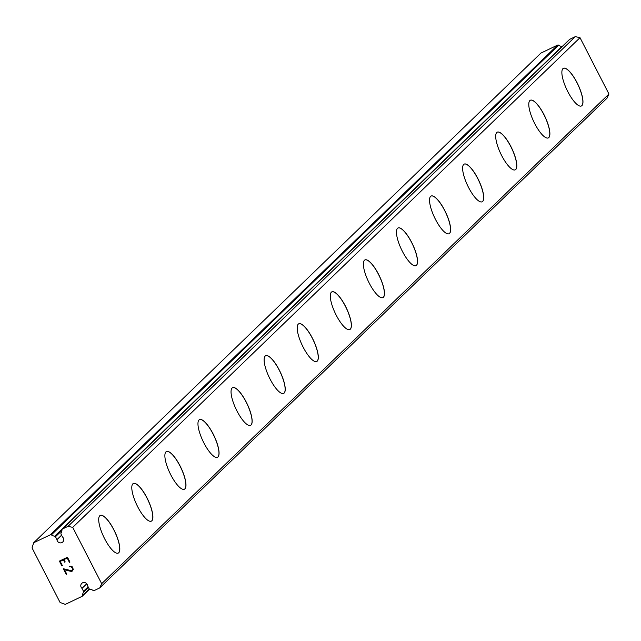 <?xml version="1.0" encoding="UTF-8"?>
<svg xmlns="http://www.w3.org/2000/svg" width="641" height="641" viewBox="0 0 641 641"><rect width="100%" height="100%" fill="white"/><g stroke="black" fill="none" stroke-linecap="round" stroke-linejoin="round"><path stroke-width="0.96" d="M56.961 539.642L55.479 536.749A0.994 0.945 46 0 0 54.685 536.197A6.955 6.618 46 0 1 51.376 534.882A0.994 0.945 46 0 0 50.383 534.778L33.669 542.767L32.05 547.927L60.094 602.484L65.326 604.367L82.04 596.378A0.994 0.945 46 0 0 82.553 595.553A6.955 6.618 46 0 1 83.474 592.212A0.994 0.945 46 0 0 83.498 591.274L82.008 588.382A3.477 3.309 46 0 1 81.76 583.374A3.477 3.309 46 0 1 87.553 585.73L89.043 588.622A0.994 0.945 46 0 0 89.828 589.175A6.955 6.618 46 0 1 93.137 590.489A0.994 0.945 46 0 0 94.139 590.593L99.708 587.933L101.679 583.703L72.729 527.383L68.05 526.333L62.481 528.993A0.994 0.945 46 0 0 61.961 529.819A6.955 6.618 46 0 1 61.039 533.16A0.994 0.945 46 0 0 61.023 534.097L62.506 536.998A3.477 3.309 46 0 1 62.754 541.998A3.477 3.309 46 0 1 56.961 539.642L61.576 535.187M563.383 68.331A20.873 6.138 -115.5 0 1 577.461 83.683A20.873 6.138 -115.5 0 1 581.836 105.653A20.873 6.138 -115.5 0 1 581.379 105.981M581.916 105.613A20.873 6.138 -115.5 0 1 581.419 105.965A20.873 6.138 -115.5 0 1 567.333 90.702A20.873 6.138 -115.5 0 1 562.926 68.651A20.873 6.138 -115.5 0 1 563.423 68.307A20.873 6.138 -115.5 0 1 577.509 83.57A20.873 6.138 -115.5 0 1 581.916 105.613M530.299 100.26A20.873 6.138 -115.5 0 1 544.377 115.62A20.873 6.138 -115.5 0 1 548.752 137.591A20.873 6.138 -115.5 0 1 548.295 137.919M548.84 137.551A20.873 6.138 -115.5 0 1 548.335 137.903A20.873 6.138 -115.5 0 1 534.249 122.631A20.873 6.138 -115.5 0 1 529.843 100.589A20.873 6.138 -115.5 0 1 530.339 100.244A20.873 6.138 -115.5 0 1 544.425 115.508A20.873 6.138 -115.5 0 1 548.84 137.551M497.216 132.198A20.873 6.138 -115.5 0 1 511.294 147.558A20.873 6.138 -115.5 0 1 515.668 169.528A20.873 6.138 -115.5 0 1 515.212 169.857M515.757 169.488A20.873 6.138 -115.5 0 1 515.26 169.833A20.873 6.138 -115.5 0 1 501.166 154.569A20.873 6.138 -115.5 0 1 496.759 132.527A20.873 6.138 -115.5 0 1 497.256 132.182A20.873 6.138 -115.5 0 1 511.35 147.446A20.873 6.138 -115.5 0 1 515.757 169.488M464.132 164.136A20.873 6.138 -115.5 0 1 478.21 179.496A20.873 6.138 -115.5 0 1 482.585 201.466A20.873 6.138 -115.5 0 1 482.128 201.795M482.673 201.426A20.873 6.138 -115.5 0 1 482.176 201.771A20.873 6.138 -115.5 0 1 468.082 186.507A20.873 6.138 -115.5 0 1 463.675 164.465A20.873 6.138 -115.5 0 1 464.172 164.12A20.873 6.138 -115.5 0 1 478.266 179.384A20.873 6.138 -115.5 0 1 482.673 201.426M431.048 196.074A20.873 6.138 -115.5 0 1 445.126 211.434A20.873 6.138 -115.5 0 1 449.501 233.404A20.873 6.138 -115.5 0 1 449.045 233.733M449.589 233.364A20.873 6.138 -115.5 0 1 449.093 233.709A20.873 6.138 -115.5 0 1 434.999 218.445A20.873 6.138 -115.5 0 1 430.592 196.402A20.873 6.138 -115.5 0 1 431.089 196.05A20.873 6.138 -115.5 0 1 445.183 211.322A20.873 6.138 -115.5 0 1 449.589 233.364M397.965 228.012A20.873 6.138 -115.5 0 1 412.051 243.372A20.873 6.138 -115.5 0 1 416.418 265.342A20.873 6.138 -115.5 0 1 415.961 265.67M416.506 265.302A20.873 6.138 -115.5 0 1 416.009 265.646A20.873 6.138 -115.5 0 1 401.915 250.383A20.873 6.138 -115.5 0 1 397.508 228.34A20.873 6.138 -115.5 0 1 398.005 227.988A20.873 6.138 -115.5 0 1 412.099 243.26A20.873 6.138 -115.5 0 1 416.506 265.302M364.881 259.95A20.873 6.138 -115.5 0 1 378.967 275.31A20.873 6.138 -115.5 0 1 383.334 297.28A20.873 6.138 -115.5 0 1 382.877 297.6M383.422 297.24A20.873 6.138 -115.5 0 1 382.925 297.584A20.873 6.138 -115.5 0 1 368.831 282.32A20.873 6.138 -115.5 0 1 364.425 260.278A20.873 6.138 -115.5 0 1 364.921 259.925A20.873 6.138 -115.5 0 1 379.015 275.189A20.873 6.138 -115.5 0 1 383.422 297.24M331.798 291.887A20.873 6.138 -115.5 0 1 345.884 307.239A20.873 6.138 -115.5 0 1 350.25 329.218A20.873 6.138 -115.5 0 1 349.802 329.538M350.339 329.17A20.873 6.138 -115.5 0 1 349.842 329.522A20.873 6.138 -115.5 0 1 335.748 314.258A20.873 6.138 -115.5 0 1 331.341 292.216A20.873 6.138 -115.5 0 1 331.838 291.863A20.873 6.138 -115.5 0 1 345.932 307.127A20.873 6.138 -115.5 0 1 350.339 329.17M298.714 323.825A20.873 6.138 -115.5 0 1 312.8 339.177A20.873 6.138 -115.5 0 1 317.167 361.147A20.873 6.138 -115.5 0 1 316.718 361.476M317.255 361.107A20.873 6.138 -115.5 0 1 316.758 361.46A20.873 6.138 -115.5 0 1 302.664 346.196A20.873 6.138 -115.5 0 1 298.257 324.146A20.873 6.138 -115.5 0 1 298.754 323.801A20.873 6.138 -115.5 0 1 312.848 339.065A20.873 6.138 -115.5 0 1 317.255 361.107M265.63 355.763A20.873 6.138 -115.5 0 1 279.716 371.115A20.873 6.138 -115.5 0 1 284.083 393.085A20.873 6.138 -115.5 0 1 283.634 393.414M284.171 393.045A20.873 6.138 -115.5 0 1 283.675 393.398A20.873 6.138 -115.5 0 1 269.589 378.126A20.873 6.138 -115.5 0 1 265.174 356.084A20.873 6.138 -115.5 0 1 265.67 355.739A20.873 6.138 -115.5 0 1 279.764 371.003A20.873 6.138 -115.5 0 1 284.171 393.045M232.547 387.693A20.873 6.138 -115.5 0 1 246.633 403.053A20.873 6.138 -115.5 0 1 251.008 425.023A20.873 6.138 -115.5 0 1 250.551 425.352M251.088 424.983A20.873 6.138 -115.5 0 1 250.591 425.336A20.873 6.138 -115.5 0 1 236.505 410.064A20.873 6.138 -115.5 0 1 232.098 388.021A20.873 6.138 -115.5 0 1 232.595 387.677A20.873 6.138 -115.5 0 1 246.681 402.941A20.873 6.138 -115.5 0 1 251.088 424.983M199.463 419.631A20.873 6.138 -115.5 0 1 213.549 434.991A20.873 6.138 -115.5 0 1 217.924 456.961A20.873 6.138 -115.5 0 1 217.467 457.289M218.004 456.921A20.873 6.138 -115.5 0 1 217.507 457.265A20.873 6.138 -115.5 0 1 203.421 442.002A20.873 6.138 -115.5 0 1 199.014 419.959A20.873 6.138 -115.5 0 1 199.511 419.615A20.873 6.138 -115.5 0 1 213.597 434.878A20.873 6.138 -115.5 0 1 218.004 456.921M166.38 451.568A20.873 6.138 -115.5 0 1 180.466 466.928A20.873 6.138 -115.5 0 1 184.84 488.899A20.873 6.138 -115.5 0 1 184.384 489.227M184.92 488.859A20.873 6.138 -115.5 0 1 184.424 489.203A20.873 6.138 -115.5 0 1 170.338 473.939A20.873 6.138 -115.5 0 1 165.931 451.897A20.873 6.138 -115.5 0 1 166.428 451.552A20.873 6.138 -115.5 0 1 180.514 466.816A20.873 6.138 -115.5 0 1 184.92 488.859M133.296 483.506A20.873 6.138 -115.5 0 1 147.382 498.866A20.873 6.138 -115.5 0 1 151.757 520.837A20.873 6.138 -115.5 0 1 151.3 521.165M151.837 520.796A20.873 6.138 -115.5 0 1 151.34 521.141A20.873 6.138 -115.5 0 1 137.254 505.877A20.873 6.138 -115.5 0 1 132.847 483.835A20.873 6.138 -115.5 0 1 133.344 483.482A20.873 6.138 -115.5 0 1 147.43 498.754A20.873 6.138 -115.5 0 1 151.837 520.796M100.22 515.444A20.873 6.138 -115.5 0 1 114.298 530.804A20.873 6.138 -115.5 0 1 118.673 552.774A20.873 6.138 -115.5 0 1 118.216 553.103M118.753 552.734A20.873 6.138 -115.5 0 1 118.256 553.079A20.873 6.138 -115.5 0 1 104.171 537.815A20.873 6.138 -115.5 0 1 99.764 515.773A20.873 6.138 -115.5 0 1 100.26 515.42A20.873 6.138 -115.5 0 1 114.346 530.684A20.873 6.138 -115.5 0 1 118.753 552.734M67.217 558.063L63.988 559.601L67.217 558.055L69.404 562.309L67.217 558.063M63.988 559.601L65.182 561.925L63.996 559.601M64.645 562.181L63.451 559.857L64.645 562.173M63.451 559.857L60.23 561.404L63.459 559.857M60.23 561.404L62.417 565.65L60.23 561.396M62.417 565.65L61.881 565.915L62.417 565.65M59.413 561.099L61.881 565.907L59.405 561.107L67.473 557.253L69.941 562.061L69.404 562.317L69.941 562.053M70.326 566.7L69.597 566.348L71.071 566.131L72.473 566.981L73.314 569.561L71.752 571.315L72.553 570.931M71.752 571.315L70.774 571.283L71.752 571.307M70.774 571.283L68.651 570.843L70.774 571.283M68.651 570.843L64.461 569.641L68.659 570.835M64.461 569.641L66.784 574.16L64.469 569.641M63.331 568.727L66.255 574.416L63.323 568.727L71.512 570.722L72.745 569.681L72.721 568.783L71.223 566.724L72.729 568.775L72.745 569.681L71.52 570.714M69.885 566.908L70.334 566.692M69.597 566.34L69.885 566.9M562.173 46.545A0.994 0.945 -134 0 0 561.965 46.497A6.955 6.618 46 0 1 558.648 45.182A0.994 0.945 -134 0 0 557.654 45.078L540.94 53.067L33.669 542.767M99.708 587.933L606.979 98.233L608.95 94.003L580.009 37.683L575.322 36.633L569.753 39.293A0.994 0.945 -134 0 0 569.336 39.694M82.008 588.382L86.751 583.799M101.679 583.703L608.95 94.003M72.729 527.383L580.009 37.683M68.05 526.333L575.322 36.633M82.449 595.978L89.572 589.111M82.553 595.553L89.355 588.991M83.474 592.212L88.426 587.428M83.498 591.274L88.113 586.819M62.481 528.993L569.753 39.293M55.479 536.749L61.921 530.532M54.685 536.197L561.965 46.497M51.376 534.882L558.648 45.182M50.383 534.778L557.654 45.078M82.272 596.21L89.62 589.127M62.241 529.162L569.512 39.462"/></g></svg>
